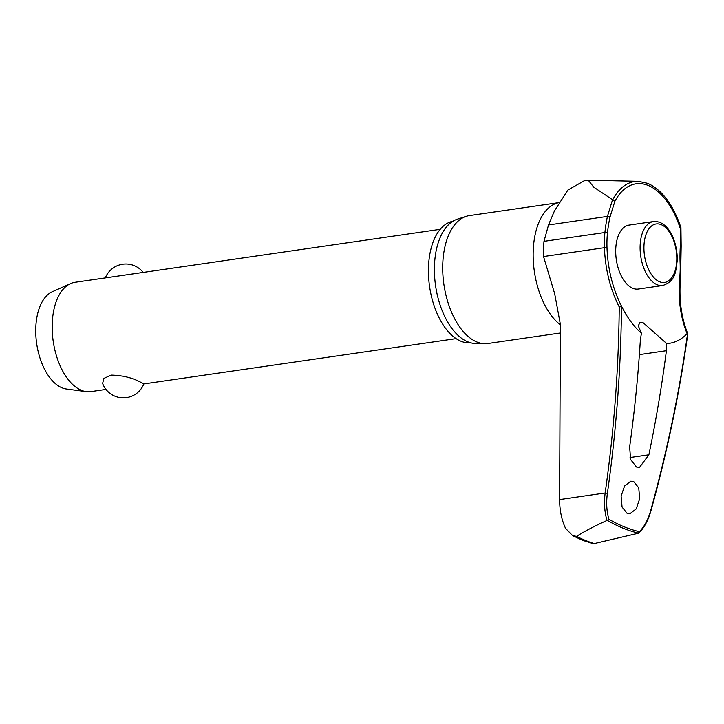 <?xml version="1.0" encoding="UTF-8"?>
<svg xmlns="http://www.w3.org/2000/svg" width="724" height="724" viewBox="0 0 724 724"><rect width="100%" height="100%" fill="white"/><g stroke="black" fill="none" stroke-linecap="round" stroke-linejoin="round"><path stroke-width="1.09" d="M680.316 227.454L680.334 245.997L681.166 246.178L680.931 227.58C673.13 204.63 662.062 189.887 647.745 183.353L638.324 181.317A74.608 40.535 81.7 0 0 612.685 199.824L593.752 187.163L588.259 180.222L584.141 180.819L567.869 190.077L554.412 211.01L548.511 224.965L543.995 241.336A68.228 37.069 81.7 0 0 543.534 256.54L554.674 293.727L560.394 324.488L559.607 499.578C559.661 510.384 561.652 519.986 565.571 528.393L572.702 535.697L576.539 536.348C585.137 530.991 595.291 525.696 607.02 520.456L607.309 520.357A279.998 152.112 81.7 0 0 622.93 528.122A279.998 152.112 81.7 0 0 638.613 533.145L638.966 532.918C644.269 527.606 648.215 520.384 650.813 511.244L650.577 510.954C648.098 519.687 644.369 526.592 639.401 531.688A278.749 151.443 -98.3 0 1 624.079 526.755A278.749 151.443 -98.3 0 1 608.839 519.199L607.309 520.357M619.246 306.958L621.491 306.587L621.988 307.085L620.911 304.949A132.211 108.817 102.1 0 1 607.002 247.807L604.44 247.698A133.696 110.039 -77.9 0 0 619.246 306.958A1179.025 970.368 102.1 0 1 605.155 492.972C603.888 502.809 604.513 511.968 607.02 520.456M680.334 245.997A132.211 109.025 -78.9 0 0 680.108 262.821A65.839 35.766 -98.3 0 1 679.745 277.527A132.211 101.351 -58.8 0 0 687.112 333.692L687.583 333.583A1180.681 905.054 121.2 0 1 650.577 510.954M650.804 511.253L650.813 511.244C667.193 452.174 679.528 393.087 687.8 333.981L687.112 333.692A90.464 49.142 -98.3 0 1 666.686 343.556L666.406 350.706A1182.211 926.675 117 0 1 648.885 454.781L639.545 467.378L636.468 466.998L630.649 459.577L629.636 446.925A1182.211 961.047 -72.8 0 0 640.36 340.063L641.41 333.23L638.269 325.809L640.097 322.307L643.437 322.949L666.686 343.556M639.401 531.688L638.315 533.244L593.508 543.751L582.766 540.357L572.702 535.697M470.528 342.76A61.404 33.358 -98.3 0 1 460.944 341.23A61.404 33.358 -98.3 0 1 428.671 278.07A61.404 33.358 -98.3 0 1 452.907 221.263M560.412 332.986L487.94 343.502A64.617 35.105 -98.3 0 1 484.736 343.692A64.617 35.105 -98.3 0 1 476.917 342A64.617 35.105 -98.3 0 1 443.115 277.6A64.617 35.105 -98.3 0 1 466.265 216.331A64.617 35.105 -98.3 0 1 469.387 215.607L558.729 202.657M466.265 216.331L457.387 219.182A63.06 34.263 81.7 0 0 434.798 278.975A63.06 34.263 81.7 0 0 467.785 341.828A63.06 34.263 81.7 0 0 475.415 343.484L484.736 343.692M633.699 481.541L638.731 487.831L639.69 498.664L636.242 508.863L629.961 513.678L627.093 513.325L622.07 507.035L621.111 496.202L624.559 486.003L630.83 481.189L633.699 481.541M662.713 285.509L638.315 289.048A32.309 17.548 -98.3 0 1 632.803 288.297A32.309 17.548 -98.3 0 1 615.798 254.64A32.309 17.548 -98.3 0 1 629.038 225.101L653.437 221.562A32.309 17.548 81.7 0 0 640.116 246.196A32.309 17.548 81.7 0 0 657.202 284.758A32.309 17.548 81.7 0 0 662.713 285.509C675.691 281.066 675.664 272.079 677.257 260.323C677.564 241.255 668.161 220.232 653.437 221.562M440.237 229.327L74.97 282.306A55.223 30.001 81.7 0 0 70.545 283.6A55.223 30.001 81.7 0 0 52.68 336.977A55.223 30.001 81.7 0 0 81.414 390.327A55.223 30.001 81.7 0 0 86.21 391.63A55.223 30.001 81.7 0 0 90.826 391.612L105.975 389.412M139.913 381.847L143.904 383.792A22.091 22.091 0 0 1 102.609 383.403L103.93 378.39L111.179 375.095C122.419 375.412 131.994 377.656 139.913 381.847M70.545 283.6L52.282 291.763A49.703 27.005 81.7 0 0 36.2 339.8A49.703 27.005 81.7 0 0 62.056 387.82A49.703 27.005 81.7 0 0 66.382 388.996L86.21 391.63M612.685 199.824L614.839 201.381A72.165 39.205 -98.3 0 1 648.297 185.498A72.165 39.205 -98.3 0 1 680.126 228.051M621.491 306.587L621.988 307.085L621.491 306.587A1180.681 971.735 -77.9 0 1 607.382 493.306C606.124 502.537 606.612 511.162 608.839 519.199M621.979 307.057A132.211 108.817 102.1 0 1 620.911 304.949M607.002 247.807A65.839 35.766 -98.3 0 1 607.454 233.137A132.211 100.898 121.9 0 1 609.943 217.245L614.839 201.381M612.531 199.788L607.427 216.422A133.696 102.03 -58.1 0 0 604.911 232.504A68.228 37.069 81.7 0 0 604.44 247.698L543.534 256.54M641.41 333.23A90.464 49.142 -98.3 0 1 622.93 308.904A90.464 49.142 -98.3 0 1 621.988 307.085M588.259 180.222L638.324 181.317M594.323 543.606A287.111 155.977 -98.3 0 1 585.426 540.412A287.111 155.977 -98.3 0 1 576.539 536.348M609.943 217.245A1.656 0.462 -168 0 0 609.68 216.992A1.656 0.462 -168 0 0 607.427 216.422L548.511 224.965M607.454 233.137A1.656 0.579 -174.3 0 0 607.192 232.866A1.656 0.579 -174.3 0 0 604.911 232.504L543.995 241.336M679.745 277.527A1.656 0.57 5.4 0 1 680.298 277.744A1.656 0.57 5.4 0 1 680.569 278.107L681.166 246.178M680.108 262.821L680.949 263.011M560.394 324.832A64.617 35.105 -98.3 0 1 533.154 256.35A64.617 35.105 -98.3 0 1 558.702 202.693M639.383 354.624L666.406 350.706M659.573 281.754A29.548 16.055 81.7 0 0 676.795 259.907A29.548 16.055 81.7 0 0 661.166 224.648A29.548 16.055 81.7 0 0 643.944 246.495A29.548 16.055 81.7 0 0 659.573 281.754M559.607 499.578L605.155 492.972L607.382 493.306M648.885 454.781L630.061 457.514M687.782 333.809C681.121 317.04 678.714 298.469 680.569 278.107M143.85 383.919L456.093 338.633M143.189 272.414A22.091 22.091 0 0 0 105.315 277.907"/></g></svg>
